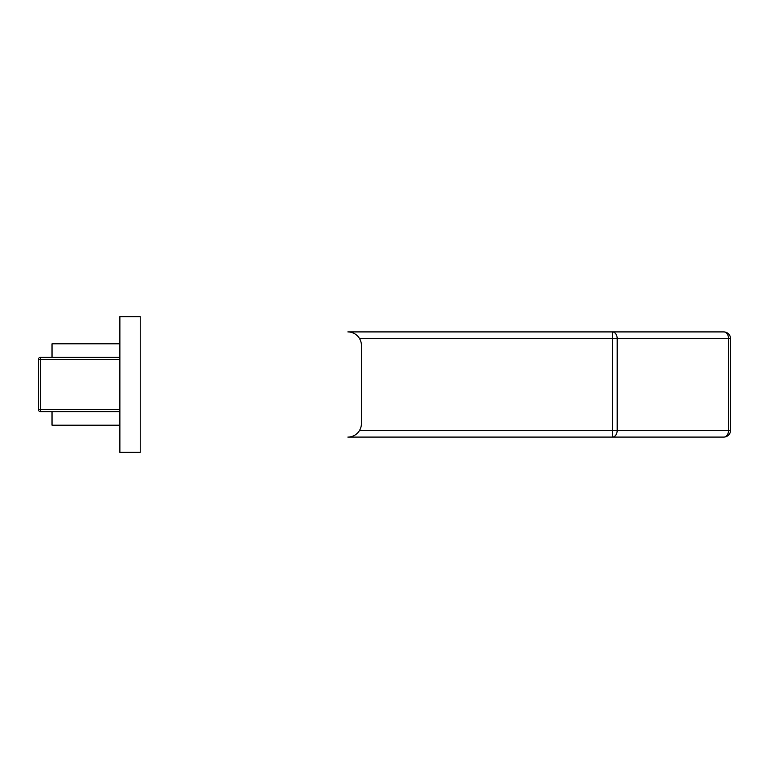 <?xml version="1.0" encoding="UTF-8"?>
<svg xmlns="http://www.w3.org/2000/svg" width="769" height="769" viewBox="0 0 769 769"><rect width="100%" height="100%" fill="white"/><g stroke="black" fill="none" stroke-linecap="round" stroke-linejoin="round"><path stroke-width="1.15" d="M612.489 331.91L723.764 331.91L612.393 331.91L612.393 338.696L359.613 338.696M119.877 425.209L52.023 425.209L52.023 411.646M52.023 357.354L52.023 343.791L119.877 343.791M359.613 430.304L612.393 430.304L612.393 437.09A6.786 4.797 -90 0 0 617.19 430.304L728.56 430.304A6.786 4.797 -90 0 1 723.764 437.09A6.786 6.786 0 0 0 730.55 430.304A6.786 6.786 0 0 1 723.764 437.09L347.857 437.09A13.573 13.573 0 0 0 361.43 423.517L361.43 345.483A13.573 13.573 0 0 0 347.857 331.91L612.393 331.91A6.786 4.797 -90 0 1 617.19 338.696L730.55 338.696L730.55 430.304L728.56 430.304L728.56 338.696A6.786 4.797 -90 0 0 723.764 331.91A6.786 6.786 0 0 1 730.55 338.696A6.786 6.786 0 0 0 723.764 331.91M119.877 411.646L40.488 411.646A2.038 2.038 0 0 1 38.45 409.608L38.45 359.392A2.038 2.038 0 0 1 40.488 357.354L119.877 357.354M119.877 452.355L140.227 452.355L140.227 316.645L119.877 316.645L119.877 452.355M612.393 430.304L612.393 338.696L617.19 338.696L617.19 430.304L612.393 430.304M119.877 359.392L40.488 359.392L40.488 409.608L119.877 409.608M38.45 409.608A2.038 2.038 0 0 0 40.488 411.646L40.488 409.608L38.45 409.608M38.45 359.392L40.488 359.392L40.488 357.354A2.038 2.038 0 0 0 38.45 359.392"/></g></svg>
